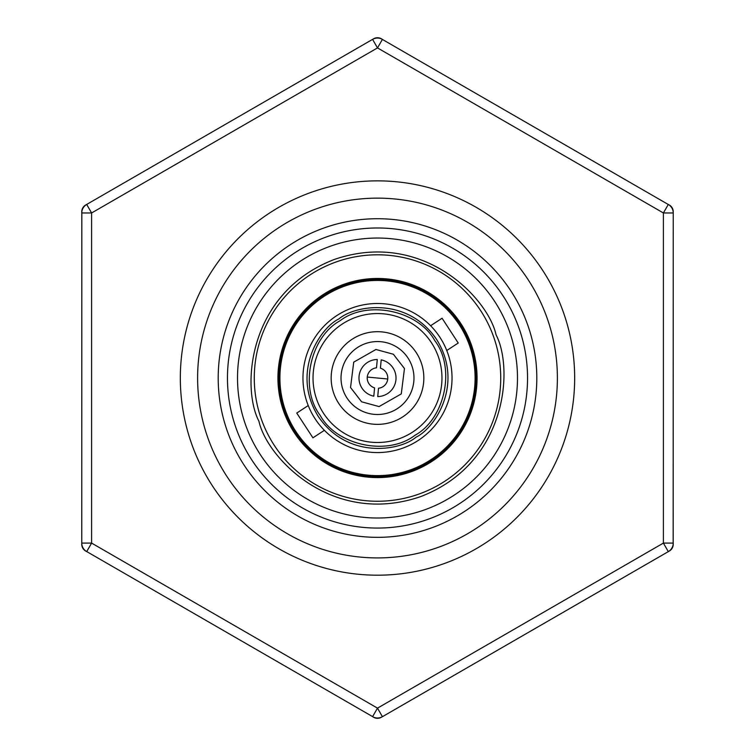 <?xml version="1.0" encoding="UTF-8"?>
<svg xmlns="http://www.w3.org/2000/svg" width="755" height="755" viewBox="0 0 755 755"><rect width="100%" height="100%" fill="white"/><g stroke="black" fill="none" stroke-linecap="round" stroke-linejoin="round"><path stroke-width="1.13" d="M509.03 330.114A139.986 139.986 0 0 1 401.83 515.882A139.986 139.986 0 0 1 237.514 378.029A139.986 139.986 0 0 1 509.03 330.114A139.986 139.986 0 0 0 237.514 378.029M377.5 303.501A74.528 74.528 0 0 1 418.223 440.448A74.528 74.528 0 0 1 306.058 399.272A74.528 74.528 0 0 1 377.5 303.501M377.5 313.551A64.477 64.477 0 0 1 412.721 432.03A64.477 64.477 0 0 1 315.703 396.403A64.477 64.477 0 0 1 377.5 313.551M340.118 320.724C367.383 299.716 418.317 310.428 434.805 340.647C455.812 367.911 445.101 418.846 414.882 435.333C387.617 456.341 336.683 445.629 320.195 415.41C299.188 388.145 309.899 337.211 340.118 320.724M351.764 416.562A46.338 46.338 0 0 1 355.652 337.164A46.338 46.338 0 0 1 423.838 378.029A46.338 46.338 0 0 1 351.764 416.562M397.762 347.696A36.476 36.476 0 0 1 394.695 410.191A36.476 36.476 0 0 1 341.024 378.029A36.476 36.476 0 0 1 397.762 347.696A36.476 36.476 0 0 0 341.024 378.029M409.087 471.413L394.157 475.197M180.332 378.029A197.168 197.168 0 0 1 377.5 180.86A197.168 197.168 0 0 1 574.668 378.029A197.168 197.168 0 0 1 377.5 575.197A197.168 197.168 0 0 1 180.332 378.029M377.5 198.14A179.888 179.888 0 0 1 557.388 378.029A179.888 179.888 0 0 1 377.5 557.917A179.888 179.888 0 0 1 197.612 378.029A179.888 179.888 0 0 1 377.5 198.14M218.195 378.029A159.305 159.305 0 0 1 377.5 218.723A159.305 159.305 0 0 1 536.805 378.029A159.305 159.305 0 0 1 377.5 537.333A159.305 159.305 0 0 1 218.195 378.029M227.463 378.029A150.037 150.037 0 0 1 377.5 227.982A150.037 150.037 0 0 1 527.537 378.029A150.037 150.037 0 0 1 377.5 528.066A150.037 150.037 0 0 1 227.463 378.029M377.5 254.803A123.225 123.225 0 0 1 500.725 378.029A123.225 123.225 0 0 1 377.5 501.254A123.225 123.225 0 0 1 254.275 378.029A123.225 123.225 0 0 1 377.5 254.803M377.5 477.594A99.566 99.566 0 0 1 277.934 378.029A99.566 99.566 0 0 1 377.5 278.463A99.566 99.566 0 0 1 477.066 378.029A99.566 99.566 0 0 1 377.5 477.594M278.916 378.029A98.584 98.584 0 0 1 377.5 279.444A98.584 98.584 0 0 1 476.084 378.029A98.584 98.584 0 0 1 377.5 476.613A98.584 98.584 0 0 1 278.916 378.029M377.5 280.435A97.593 97.593 0 0 1 475.093 378.029A97.593 97.593 0 0 1 377.5 475.622A97.593 97.593 0 0 1 279.907 378.029A97.593 97.593 0 0 1 377.5 280.435M446.762 350.509L458.238 343.015L442.081 318.242L430.605 325.735M308.238 405.548L296.762 413.042L312.919 437.815L324.395 430.322M373.8 396.186A18.535 18.535 0 0 1 377.273 359.493L376.49 367.827A10.249 10.249 0 0 0 374.584 387.862L373.8 396.186M380.416 368.195A10.249 10.249 0 0 1 378.51 388.23L377.726 396.564A18.535 18.535 0 0 0 381.2 359.871L380.416 368.195M381.407 717.193L382.426 716.684A9.862 9.862 0 0 1 372.574 716.684L377.5 708.143L382.426 716.684L668.317 551.622L663.39 543.09L673.243 543.09A9.862 9.862 0 0 1 668.317 551.622L669.27 550.999M81.823 211.834L81.757 543.09L91.61 543.09L86.683 551.622A9.862 9.862 0 0 1 81.757 543.09L81.823 544.223M373.593 38.864L372.574 39.373A9.862 9.862 0 0 1 382.426 39.373L377.5 47.914L372.574 39.373L86.683 204.435L91.61 212.967L81.757 212.967A9.862 9.862 0 0 1 86.683 204.435L85.73 205.058M673.177 544.223L673.243 212.967L663.39 212.967L663.39 543.09L377.5 708.143L91.61 543.09L91.61 212.967L377.5 47.914L663.39 212.967L668.317 204.435A9.862 9.862 0 0 1 673.243 212.967L673.177 211.834M85.73 550.999L373.593 717.193M669.27 205.058L381.407 38.864M673.243 544.223A7.89 7.89 0 0 1 669.308 551.056M668.317 204.435L669.308 205.001A7.89 7.89 0 0 1 673.243 211.834M377.5 37.75A7.89 7.89 0 0 0 373.555 38.807A7.89 7.89 0 0 1 381.445 38.807L382.426 39.373M81.757 211.834A7.89 7.89 0 0 1 85.692 205.001M381.445 717.25A7.89 7.89 0 0 1 373.555 717.25M85.692 551.056A7.89 7.89 0 0 1 81.757 544.223M426.377 463.636L439.117 454.982M367.289 377.056L387.711 379.001M496.063 334.833C513.466 367.779 507.86 463.004 420.695 496.592C332.351 526.943 266.808 457.634 258.937 421.224C241.534 388.278 247.14 293.053 334.305 259.465C422.649 229.114 488.192 298.423 496.063 334.833M338.938 318.912C354.68 305.256 407.266 296.234 436.616 339.467C464.353 383.748 434.908 428.245 416.062 437.145C400.32 450.801 347.734 459.823 318.384 416.59C290.647 372.309 320.092 327.812 338.938 318.912M393.383 354.255L404.463 368.534L401.273 393.902L379.057 406.577L361.617 401.802L350.537 387.523L353.727 362.145L375.943 349.48L393.383 354.255M418.223 440.448A74.528 74.528 0 0 1 377.5 452.556M412.721 432.03A64.477 64.477 0 0 1 315.703 396.403A64.477 64.477 0 0 1 342.279 324.027"/></g></svg>
